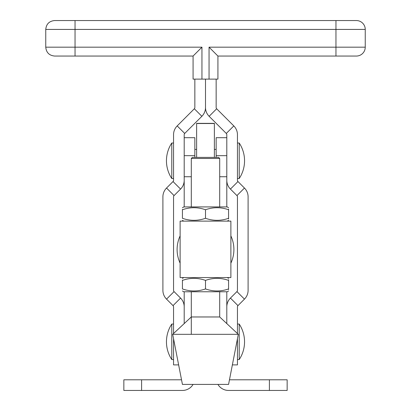 <?xml version="1.0" encoding="UTF-8"?>
<svg xmlns="http://www.w3.org/2000/svg" width="411" height="411" viewBox="0 0 411 411"><rect width="100%" height="100%" fill="white"/><g stroke="black" fill="none" stroke-linecap="round" stroke-linejoin="round"><path stroke-width="0.62" d="M226.8 323.585L226.8 291.764M184.2 323.585L184.2 291.764M217.917 384.413A12.422 12.422 0 0 0 228.573 390.45L269.4 390.45L269.4 379.8L229.472 379.8M269.4 379.8L287.15 379.8L287.15 390.45L269.4 390.45M141.6 390.45L141.6 379.8L123.85 379.8L123.85 390.45L182.427 390.45A12.422 12.422 0 0 0 193.083 384.413M141.6 379.8L181.528 379.8M45.755 29.422C46.279 24.033 49.238 21.074 54.627 20.55L75.043 20.55L75.043 47.173L45.755 47.173L45.755 29.422L365.245 29.422A8.872 8.872 0 0 0 356.373 20.55L335.957 20.55L335.957 47.173L365.245 47.173A8.872 8.872 0 0 1 356.373 56.05L335.957 56.05L356.373 56.05M201.95 79.123L193.078 79.123L193.078 56.05L75.043 56.05L193.078 56.05L201.95 47.173L201.95 79.123L209.05 79.123L209.05 47.173L217.922 56.05L335.957 56.05L217.922 56.05L217.922 79.123L209.05 79.123M75.043 20.55L335.957 20.55M75.043 56.05L54.627 56.05L75.043 56.05L75.043 47.173L201.95 47.173M217.922 79.123L217.922 56.05M173.55 333.516L173.55 306.873A1.772 1.772 0 0 0 173.031 305.62L166.542 299.126A12.422 12.422 0 0 1 162.9 290.341L162.9 196.828A12.422 12.422 0 0 1 166.542 188.043L173.031 181.549A1.772 1.772 0 0 0 173.55 180.295L173.55 134.705A12.422 12.422 0 0 1 177.192 125.92L194.331 108.776A1.772 1.772 0 0 0 194.85 107.523L194.85 79.123M184.2 206.918L184.2 134.705A1.772 1.772 0 0 1 184.719 133.447L201.863 116.308A12.422 12.422 0 0 0 205.5 107.523L205.5 79.123L205.5 107.523A12.422 12.422 0 0 0 209.137 116.308L226.281 133.447A1.772 1.772 0 0 1 226.8 134.705L226.8 176.745L226.8 155.666L216.15 155.666L216.15 137.695L226.8 137.695M178.631 364.891L173.55 364.891L173.55 338.756M184.2 306.873A12.422 12.422 0 0 0 180.563 298.088L174.069 291.599A1.772 1.772 0 0 1 173.55 290.341L173.55 196.828A1.772 1.772 0 0 1 174.069 195.574L180.563 189.081A12.422 12.422 0 0 0 184.2 180.295M244.458 188.043L236.931 195.574A1.772 1.772 0 0 1 237.45 196.828L237.45 290.341A1.772 1.772 0 0 1 236.931 291.599L230.437 298.088L237.969 305.62L244.458 299.126A12.422 12.422 0 0 0 248.1 290.341L248.1 196.828A12.422 12.422 0 0 0 244.458 188.043L237.969 181.549A1.772 1.772 0 0 1 237.45 180.295L237.45 134.705A12.422 12.422 0 0 0 233.808 125.92L216.669 108.776A1.772 1.772 0 0 1 216.15 107.523L216.15 79.123M236.854 341.818L237.45 341.818L237.45 338.756M237.45 333.516L237.45 306.873A1.772 1.772 0 0 1 237.969 305.62M237.45 341.818L237.45 364.891L232.369 364.891M226.8 180.295A12.422 12.422 0 0 0 230.437 189.081L236.931 195.574M230.437 298.088A12.422 12.422 0 0 0 226.8 306.873M191.3 316.968L219.7 316.968L238.313 334.323L172.687 334.323L191.3 316.968M172.687 334.323L182.427 384.413L228.573 384.413L238.313 334.323M205.5 221.118L230.879 221.118L230.879 277.564L180.121 277.564L180.121 221.118L205.5 221.118M191.3 158.466L192.363 157.398L218.637 157.398L219.7 158.466L191.3 158.466L191.3 206.918M182.427 290.993L183.758 291.764L227.242 291.764L228.573 290.993M228.573 288.933C220.902 291.64 213.211 291.64 205.5 288.933C197.83 291.64 190.134 291.64 182.427 288.933C182.427 291.64 182.427 291.64 182.427 288.933L182.427 280.394C182.427 277.687 182.427 277.687 182.427 280.394C190.098 277.687 197.789 277.687 205.5 280.394C213.17 277.687 220.866 277.687 228.573 280.394L228.573 288.933C228.573 291.64 228.573 291.64 228.573 288.933L228.573 289.632M228.573 280.394C228.573 277.687 228.573 277.687 228.573 280.394L228.573 279.696M182.427 280.394L182.427 280.03M182.427 278.427L183.758 277.564M205.5 280.394L205.5 288.933M228.573 218.292C220.902 221 213.211 221 205.5 218.292C197.83 221 190.134 221 182.427 218.292C182.427 220.995 182.427 220.995 182.427 218.292L182.427 209.749C182.427 207.041 182.427 207.041 182.427 209.749C190.098 207.041 197.789 207.041 205.5 209.749C213.17 207.041 220.866 207.041 228.573 209.749L228.573 218.292C228.573 220.995 228.573 220.995 228.573 218.292L228.573 218.986M182.427 207.781L183.758 206.918L227.242 206.918L228.573 207.689M228.573 209.749C228.573 207.041 228.573 207.041 228.573 209.749L228.573 209.05M182.427 209.749L182.427 209.389M205.5 209.749L205.5 218.292M226.8 206.918L226.8 176.745L219.7 176.745M216.15 157.398L216.15 155.666M184.2 137.695L194.85 137.695L194.85 155.666L184.2 155.666L184.2 176.745L191.3 176.745M194.85 155.666L194.85 157.398M196.628 157.398L196.628 123.362L214.372 123.362L214.372 157.398M180.121 263.138A32.243 32.243 0 0 1 180.121 235.899M230.879 235.899A32.243 32.243 0 0 1 230.879 263.138M171.777 359.563A32.243 32.243 0 0 1 171.777 324.068L171.777 359.563L173.55 359.563M239.223 341.818L239.223 359.563A32.243 32.243 0 0 0 239.223 324.068L239.223 341.818M239.223 143.023A32.243 32.243 0 0 1 239.223 178.523L239.223 143.023L237.45 143.023M171.777 160.773L171.777 143.023A32.243 32.243 0 0 0 171.777 178.523L171.777 160.773M335.957 56.05L335.957 47.173L209.05 47.173M184.719 133.447L177.192 125.92M201.863 116.308L194.331 108.776M180.563 189.081L173.031 181.549M174.069 195.574L166.542 188.043M166.542 299.126L174.069 291.599M173.031 305.62L180.563 298.088M174.146 341.818L173.55 341.818M233.808 125.92L226.281 133.447M216.669 108.776L209.137 116.308M237.969 181.549L230.437 189.081M236.931 291.599L244.458 299.126M214.372 123.521L196.628 123.521M365.245 29.422L365.245 47.173M45.755 47.173C46.279 52.562 49.238 55.521 54.627 56.05M219.7 158.466L219.7 206.918M219.7 291.764L219.7 316.968M191.3 291.764L191.3 334.323M227.242 277.564L228.573 278.329M227.242 221.118L228.573 220.353M183.758 221.118L182.427 220.353M237.45 359.563L239.223 359.563M237.45 324.068L239.223 324.068M171.777 324.068L173.55 324.068M216.15 149.414L214.372 149.414M196.628 149.414L194.85 149.414M173.55 143.023L171.777 143.023M173.55 178.523L171.777 178.523M239.223 178.523L237.45 178.523"/></g></svg>
